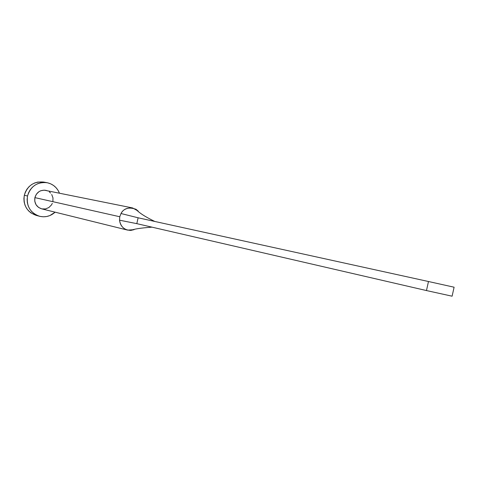 <?xml version="1.0" encoding="UTF-8"?>
<svg xmlns="http://www.w3.org/2000/svg" width="478" height="478" viewBox="0 0 478 478"><rect width="100%" height="100%" fill="white"/><g stroke="black" fill="none" stroke-linecap="round" stroke-linejoin="round"><path stroke-width="0.72" d="M119.775 216.743L121.006 213.523C122.936 209.573 126.801 207.715 132.609 207.954L138.214 211.097L135.979 209.274C128.881 206.825 123.886 208.241 121.006 213.523L119.775 216.743L34.888 197.623L119.775 216.743L119.53 220.185L119.775 216.743M45.786 190.322C40.277 189.76 36.645 192.192 34.888 197.623L36.364 194.223L38.987 191.648L40.606 190.8L44.161 190.142L132.639 207.96M47.023 182.692L43.677 182.07C33.866 181.216 27.413 185.613 24.318 195.269L27.527 195.992C30.646 186.265 37.147 181.831 47.023 182.692C52.903 183.982 57.037 187.448 59.421 193.088L58.047 190.316L56.046 187.681L53.578 185.494L50.734 183.857L47.627 182.817L44.37 182.423L41.09 182.692L37.917 183.612L34.972 185.147L32.367 187.245L30.204 189.82L28.572 192.777L27.527 195.992L24.318 195.269C23.04 205.277 26.995 211.975 36.173 215.375L39.405 216.235M55.125 212.172C50.554 216.247 45.332 217.609 39.465 216.253C30.222 212.829 26.242 206.078 27.527 195.992L27.115 199.356L27.348 202.72L28.22 205.97L29.696 208.97L31.715 211.605L34.207 213.78L37.063 215.405L40.182 216.426L43.438 216.797L46.707 216.504L49.867 215.572L55.125 212.172M52.311 203.377L51.421 204.996L48.81 207.571L45.452 208.934L41.849 208.886M41.64 208.832L38.557 207.422L36.077 204.769L34.786 201.328L34.888 197.623C34.183 203.252 36.424 206.992 41.616 208.832L127.65 230.115C122.894 228.645 120.187 225.335 119.53 220.185C120.629 226.781 124.388 230.187 130.805 230.396L134.055 229.661L127.65 230.115M45.954 190.358L47.669 190.925M49.24 191.827L50.602 193.028M51.708 194.486L52.986 197.916L52.885 201.608M43.719 182.082L37.786 182.07L34.637 182.984L31.709 184.508L29.122 186.587L26.977 189.145L25.352 192.078L24.318 195.269L23.906 198.603L24.139 201.949L25.005 205.17L26.469 208.145L28.477 210.768L30.951 212.925L36.226 215.393M136.816 223.65L119.53 220.185L136.816 223.65L138.112 217.795L121.006 213.523L138.112 217.795L428.479 281.512L138.112 217.795L136.816 223.65L426.472 290.558L136.816 223.65M454.1 287.206L428.479 281.512L426.472 290.558L452.104 296.199L454.1 287.206L428.479 281.512L426.472 290.558L452.104 296.199L454.1 287.206M151.998 227.158C140.586 227.994 133.667 229.064 131.241 230.36M135.979 209.274C138.853 212.68 145.115 216.737 154.752 221.445"/></g></svg>

